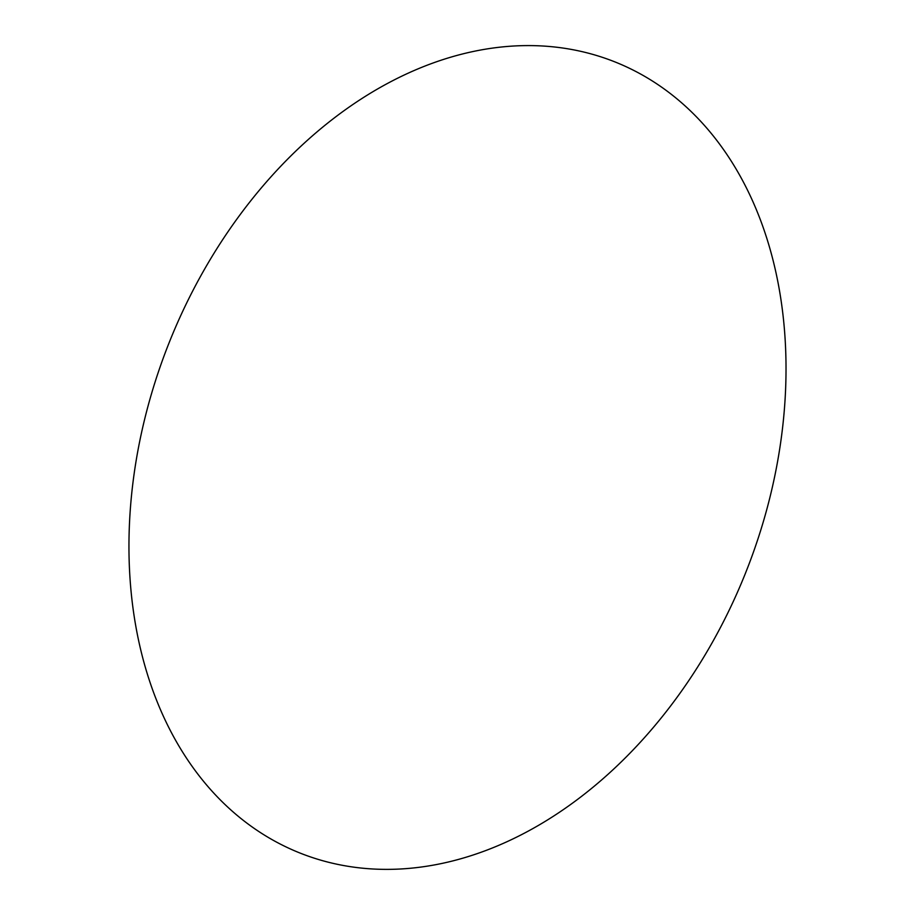 <?xml version="1.0" encoding="UTF-8"?>
<svg xmlns="http://www.w3.org/2000/svg" width="915" height="915" viewBox="0 0 915 915"><rect width="100%" height="100%" fill="white"/><g stroke="black" fill="none" stroke-linecap="round" stroke-linejoin="round"><path stroke-width="1.37" d="M785.653 387.891A425.75 310.357 -68.3 0 0 306.925 140.716A425.75 310.357 -68.3 0 0 279.921 843.882A425.75 310.357 -68.3 0 0 785.653 387.891"/></g></svg>
